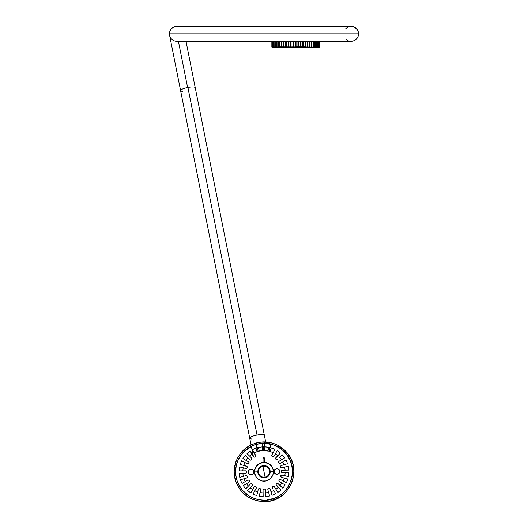 <?xml version="1.0" encoding="UTF-8"?>
<svg xmlns="http://www.w3.org/2000/svg" width="528" height="528" viewBox="0 0 528 528"><rect width="100%" height="100%" fill="white"/><g stroke="black" fill="none" stroke-linecap="round" stroke-linejoin="round"><path stroke-width="0.79" d="M178.405 41.329L187.598 87.542A7.465 1.683 -11.2 0 1 187.922 87.483A7.465 1.683 -11.2 0 1 195.241 87.74M265.076 477.154L262.924 466.343L265.076 477.154M256.72 435.138A7.465 1.683 168.8 0 0 249.731 438.253A7.465 1.683 -11.2 0 1 256.72 435.138A7.465 1.683 -11.2 0 1 257.05 435.079A7.465 1.683 -11.2 0 1 264.37 435.336A7.465 1.683 168.8 0 0 257.05 435.079A7.465 1.683 168.8 0 0 256.72 435.138M349.622 41.184L351.08 41.329A7.465 7.465 0 0 0 358.545 33.865L169.455 33.865A7.465 7.465 0 0 0 176.92 41.329L351.08 41.329L353.938 40.762L356.354 39.145L357.977 36.722L358.545 33.865A7.465 7.465 0 0 0 351.08 26.4L349.622 26.545M258.43 471.748A5.57 5.57 0 0 1 264 466.178A5.57 5.57 0 0 1 269.57 471.748L269.511 471.748A5.511 5.511 0 0 0 264 466.237A5.511 5.511 0 0 0 258.489 471.748L258.852 469.616L260.06 467.808L261.868 466.6L264 466.178L266.132 466.6L267.94 467.808L269.148 469.616L269.57 471.748L269.148 473.88L267.94 475.688L266.132 476.896L264 477.319L261.868 476.896L260.06 475.688L258.852 473.88L258.489 471.748A5.511 5.511 0 0 1 264 466.237A5.511 5.511 0 0 1 269.511 471.748A5.511 5.511 0 0 1 264 477.259A5.511 5.511 0 0 1 258.489 471.748A5.511 5.511 0 0 0 264 477.259A5.511 5.511 0 0 0 269.511 471.748L269.57 471.748A5.57 5.57 0 0 1 264 477.319A5.57 5.57 0 0 1 258.43 471.748M265.683 441.936L195.248 87.74A7.465 1.683 168.8 0 0 187.922 87.483L257.05 435.079L187.922 87.483A7.465 1.683 168.8 0 0 187.598 87.542A7.465 1.683 168.8 0 0 180.602 90.651A7.465 1.683 -11.2 0 1 187.598 87.542L178.378 41.184M169.455 33.865L358.545 33.865L357.977 31.007L356.354 28.585L353.938 26.968L351.08 26.4L176.92 26.4A7.465 7.465 0 0 0 169.455 33.865M345.8 39.145L348.223 40.762M348.223 26.968L345.8 28.585M251.863 438.979A7.465 1.683 -11.2 0 1 249.731 438.247L251.044 444.853M182.741 91.384A7.465 1.683 -11.2 0 1 180.602 90.658L169.6 35.317M265.188 443.309L264.112 443.282L265.188 443.309M266.006 443.355L272.699 444.649L277.009 446.431L282.117 449.797M266.264 441.976L264.686 441.903M264.62 441.896L281.912 447.863L284.942 450.463L288.585 454.806L291.218 459.479L292.974 464.541L293.845 470.917L293.33 477.325L291.456 483.476L289.496 487.285L285.575 492.386L282.394 495.264L276.929 498.656L270.871 500.801L264.488 501.6L258.212 501.039L252.199 499.171L247.751 496.795L242.854 492.829L239.606 488.968L236.537 483.463L234.755 477.761L234.148 472.316L234.531 466.957L235.858 461.789L237.765 457.499L241.223 452.443L245.48 448.331L251.77 444.51L257.209 442.675L262.878 441.916M286.13 453.849L284.618 452.126L287.529 455.73L290.407 461.122L291.654 465.01L292.413 470.052L292.261 475.147L291.482 479.153L288.262 486.625L285.886 489.944L282.289 493.555L278.104 496.465L274.428 498.234L266.508 500.102L262.086 500.148L257.374 499.429L252.853 497.937L248.642 495.713L242.372 490.248L237.95 483.212L236.399 478.705L235.594 473.537L235.91 467.148L237.171 462.238L238.999 458.146L242.293 453.341L245.81 449.856L252.338 445.784L257.525 444.035L263.531 443.289L260.383 443.513L253.579 445.262M253.334 456.377L251.321 446.266L246.233 449.513M263.518 500.207L262.561 500.174M260.337 499.976L258.634 499.699M253.018 498.003L257.057 499.349M248.912 495.884L252.549 497.805M244.424 492.406L246.319 494.05M240.227 487.403L243.157 491.132M241.138 488.704L242.557 490.466M236.3 478.282L236.392 478.678M235.567 462.634L234.531 466.957L234.148 472.124L235.541 472.27M235.554 472.771L236.201 465.65L238.029 460.099M239.745 486.638L239.481 486.196M238.26 483.899L237.554 482.275M243.217 491.198L242.359 490.235M238.768 484.915L238.973 485.305M235.64 469.366L235.58 470.23M239.382 457.459L238.636 458.832M241.804 453.928L241.355 454.509M251.962 445.955L247.381 448.642M242.477 453.13L243.771 451.724L252.681 445.632L255.235 444.668M236.095 466.132L237.395 461.637M240.326 455.948L243.151 452.371M252.41 445.751L257.869 443.956M266.079 443.362L264.495 443.289L264.554 446.873A24.882 24.882 0 0 0 262.627 446.906A24.882 24.882 0 0 1 264.554 446.873L264.495 443.289L268.726 443.678L264.647 443.296M270.514 444.041L265.221 443.309M268.574 443.659L268.237 443.606M274.329 445.223L280.929 448.866L281.912 447.863L277.768 445.256L273.214 443.348L268.435 442.226L260.271 442.127L251.77 444.51L246.484 447.572M276.54 446.2L278.731 447.394M276.395 446.127L275.702 445.804M275.695 445.797L275.002 445.5M284.599 452.107L284.097 451.592M260.297 501.376L264.488 501.6C289.318 502.498 303.719 468.772 285.905 451.46L284.942 450.463L283.965 451.46L282.137 449.81L284.328 451.823L284.942 450.463L284.031 451.526L284.618 452.126M289.113 458.35L287.635 455.888M289.463 459.037L289.212 458.542M291.291 463.663L290.334 460.944M291.878 466.006L291.667 465.069M292.393 469.722L292.202 467.907M292.459 471.715L292.446 470.758M292.334 474.467L292.373 473.986M292.235 475.319L292.314 474.646M291.885 477.457L292.063 476.507M288.638 485.998L291.674 478.394M287.516 487.786L287.866 487.258M286.123 489.654L286.513 489.159M284.216 491.786L284.889 491.08M278.487 496.247L281.596 494.122M269.999 499.574L276.236 497.442M272.428 498.934L273.28 498.656M284.328 451.823L284.995 452.529L285.905 451.46L284.995 452.529C301.825 469.088 288.057 501.052 264.469 500.207L266.792 500.075M286.169 451.75L284.097 449.671L284.942 450.463L284.077 451.572M237.95 460.284L242.293 453.341L248.114 448.133L252.338 445.784L257.525 444.035L264.363 443.289L263.531 443.289L264.304 443.289L264.317 441.896L263.512 441.896L264.317 441.896L263.967 443.282M264.231 443.289L272.705 444.649M268.844 442.286L268.435 442.226M274.817 443.923L270.587 442.629M277.259 444.998L276.929 444.84M284.526 450.067L282.579 448.378M282.5 448.312L284.09 449.665M289.331 455.948L287.866 453.809M290.816 458.621L290.572 458.139M292.182 461.894L291.496 460.112M293.152 465.293L292.948 464.435M293.489 467.082L293.159 465.333M293.839 470.798L293.799 469.887M293.832 472.923L293.852 471.484M293.568 475.886L293.33 477.325M292.849 479.437L292.189 481.576M293.152 478.183L293.258 477.695M292.03 482.018L292.334 481.153M288.565 488.717L291.265 483.905M287.001 490.783L284.038 493.878M286.255 491.647L286.948 490.849M277.424 498.419L279.206 497.442M281.035 496.267L282.302 495.337M270.257 500.94L272.791 500.28M253.156 443.929L250.787 444.972M245.421 448.378L241.375 452.265M238.418 456.35L236.108 461.089M235.871 461.736L234.142 471.9M245.434 495.125L249.724 497.97M265.934 500.141L264.469 500.207C250.147 499.521 240.794 492.353 236.399 478.705L234.96 478.672L234.333 475.114M236.881 484.229L236.537 483.463M241.837 491.753L239.481 488.783M238.834 487.813L239.824 489.265M235.541 472.283L234.148 472.124L235.132 479.371M234.722 477.602L234.953 478.639M234.399 475.629L234.531 476.553M234.841 465.34L234.716 465.934M240.623 453.182L237.178 458.641L235.204 463.861M235.957 461.505L238.286 456.575M241.435 452.199L241.091 452.602M247.441 446.906L246.563 447.513L247.441 446.906M252.107 444.365L251.137 444.807M258.232 442.457L257.189 442.682M260.601 442.088L255.037 443.269M244.682 448.985L246.642 447.454M234.788 465.59L234.148 472.237L234.386 475.537M236.663 463.835L237.283 461.941M238.333 459.439L238.874 458.377M240.299 455.987L242.609 452.971M244.748 450.787L245.216 450.364M246.998 448.919L248.101 448.14M248.576 447.823L249.579 447.209M251.064 446.398L252.219 445.837M257.809 443.969L254.225 445.018M258.007 443.923L260.759 443.474M234.148 472.177L234.168 470.626M234.359 468.191L234.755 465.729M241.329 452.318L242.583 450.945M243.745 449.816L244.57 449.084M263.531 443.289L260.324 443.527M251.585 446.134L248.893 447.625M246.193 449.539L244.84 450.701M239.804 456.76L239.131 457.901M237.765 460.713L237.56 461.215M237.197 462.172L236.128 465.993M235.745 468.323L235.554 470.719M245.48 448.331L241.223 452.443L237.765 457.499M234.749 477.715L234.65 477.226M235.831 481.648L236.399 483.127M236.96 484.4L237.316 485.146M240.596 487.951L238.946 485.252M236.28 478.196L236.161 477.668M235.838 475.873L235.633 474.098M235.613 473.854L235.587 473.398M236.069 477.206L237.442 481.985M244.556 492.532L248.483 495.607M249.572 496.28L250.312 496.703M251.368 497.257L252.615 497.838M250.985 498.617L247.117 496.373M246.226 495.739L241.58 491.469L238.484 487.245L236.161 482.526M234.544 476.599L234.399 475.655M289.885 486.618L288.578 488.697M283.727 494.155L283.166 494.637M282.348 495.297L280.81 496.419M279.101 497.501L277.2 498.524M267.491 501.395L266.02 501.534M235.554 472.778L236.399 478.705L234.96 478.672C239.455 493.205 249.302 500.848 264.488 501.6L262.904 501.58M274.652 498.142L276.665 497.237M282.137 493.68L282.935 493M284.084 491.918L284.81 491.165M286.024 489.773L286.823 488.756M273.59 444.946L274.025 445.111M275.425 445.678L277.009 446.431M293.825 473.062L293.845 472.58M293.819 470.25L293.522 467.28M290.987 458.971L290.763 458.509M290.723 458.429L289.74 456.621M288.506 454.694L287.984 453.968M287.958 453.935L287.384 453.182M285.892 451.447L285.503 451.031M242.451 451.084L241.567 452.047M238.907 487.925L239.455 488.737M235.547 470.989L235.62 469.616M284.942 450.463L284.084 451.579M282.137 449.81L280.929 448.866L281.912 447.863M263.967 441.89L264.317 441.896M262.086 500.148L260.957 500.049M243.058 493.027L242.728 492.697M242.867 490.816L243.718 491.713M291.027 480.665L291.166 480.242M263.221 457.882L263.769 457.644L262.997 458.443L263.063 462.389L262.997 458.443A0.785 0.785 0 0 1 263.769 457.644A0.785 0.785 0 0 1 264.568 458.416L264.073 457.697L263.472 457.71A0.785 0.785 0 0 0 263.05 458.139L263.063 462.389L258.251 464.303L255.182 468.475L254.595 471.9L257.809 471.847A6.191 6.191 0 0 0 264.099 477.939A6.191 6.191 0 0 0 270.191 471.649A6.191 6.191 0 0 0 263.901 465.557A6.191 6.191 0 0 0 257.809 471.847L254.595 471.9A9.405 9.405 0 0 1 271.894 466.64A9.405 9.405 0 0 1 273.405 471.596L270.191 471.649A6.191 6.191 0 0 1 264.099 477.939A6.191 6.191 0 0 1 257.809 471.847A6.191 6.191 0 0 1 263.901 465.557A6.191 6.191 0 0 1 270.191 471.649L273.405 471.596A9.405 9.405 0 0 0 255.941 466.904A9.405 9.405 0 0 0 254.595 471.9L254.806 473.735L256.271 477.101L257.459 478.507L260.542 480.493L262.317 481.001L265.987 480.942L267.742 480.374L270.758 478.289L272.745 475.2L273.253 473.431L273.405 471.596L272.705 468.191L269.498 464.119L264.627 462.363A9.405 9.405 0 0 1 273.405 471.596A9.405 9.405 0 0 1 264.152 481.147A9.405 9.405 0 0 1 254.595 471.9A9.405 9.405 0 0 0 254.806 473.728M263.063 462.389A9.405 9.405 0 0 1 264.627 462.363L264.568 458.416L264.627 462.363A9.405 9.405 0 0 0 263.063 462.389M252.615 474.283L253.532 473.266L251.777 474.665L249.968 474.54L248.615 473.332L248.259 472.006A2.798 2.798 0 0 1 251.011 469.161A2.798 2.798 0 0 1 253.856 471.913L253.004 469.953L251.011 469.161L249.044 470.012L248.259 472.006L249.11 473.972L251.104 474.758L253.064 473.906L253.856 471.913A2.798 2.798 0 0 1 251.104 474.758A2.798 2.798 0 0 1 248.259 472.006L248.82 470.283L249.883 469.418L252.127 469.372L253.486 470.573L252.536 469.583M275.385 469.214L274.468 470.23L276.223 468.831L278.032 468.956L279.127 469.781L279.741 471.491A2.798 2.798 0 0 1 276.989 474.335A2.798 2.798 0 0 1 274.144 471.583A2.798 2.798 0 0 1 276.896 468.739A2.798 2.798 0 0 1 279.741 471.491L278.461 469.187L276.896 468.739L275.352 469.234L274.144 471.583L275.425 473.887L278.058 474.104L279.292 473.048L279.741 471.491L279.18 473.213L278.117 474.078L276.316 474.263L274.514 472.923L275.464 473.906M273.814 456.515L274.065 456.192A1.247 1.247 0 0 1 271.735 455.611L272.679 456.799L273.814 456.515L277.16 450.635A24.882 24.882 0 0 1 280.388 453.024L275.695 458.007L276.078 459.439L277.748 459.327A1.247 1.247 0 0 1 275.609 458.482L275.695 458.007M281.338 471.94L282.506 472.692A1.247 1.247 0 0 1 281.239 471.464L281.615 472.342L282.506 472.692L288.869 472.586A24.882 24.882 0 0 1 288.407 476.573L281.668 475.022L280.685 476.256L281.629 477.444A1.247 1.247 0 0 1 280.685 476.256L280.711 475.979M282.46 470.197L288.823 470.092A24.882 24.882 0 0 0 288.235 466.118L284.651 467.148A21.16 21.16 0 0 1 285.1 470.158A21.16 21.16 0 0 0 284.651 467.148L282.117 467.867A1.247 1.247 0 0 1 280.526 466.693L280.823 467.478L281.833 467.914L288.235 466.118A24.882 24.882 0 0 1 288.823 470.092L282.46 470.197L281.589 470.58L281.239 471.464A1.247 1.247 0 0 1 282.46 470.197L281.985 470.303M280.493 463.313A1.247 1.247 0 0 1 278.612 462.264L278.989 463.142L280.196 463.439L285.952 460.04A24.882 24.882 0 0 1 287.549 463.723L281.431 465.472L280.526 466.693A1.247 1.247 0 0 1 281.431 465.472L283.965 464.752A21.16 21.16 0 0 0 282.757 461.96A21.16 21.16 0 0 1 283.965 464.752L287.549 463.723A24.882 24.882 0 0 0 285.952 460.04L280.493 463.313M276.144 485.1L276.415 485.496A1.247 1.247 0 0 1 276.038 484.625L280.988 489.925A24.882 24.882 0 0 1 277.847 492.419L274.309 486.651L272.798 486.578L272.316 487.219L272.435 488.242A1.247 1.247 0 0 1 273.161 486.407A1.247 1.247 0 0 1 274.573 486.961L273.161 486.407M279.556 481.813A1.247 1.247 0 0 1 278.909 480.744L279.556 481.813L285.113 484.909A24.882 24.882 0 0 1 282.724 488.129L277.853 483.496L276.791 483.457L276.038 484.625A1.247 1.247 0 0 1 278.15 483.707L280.045 485.542A21.16 21.16 0 0 0 281.86 483.094A21.16 21.16 0 0 1 280.045 485.542L282.724 488.129A24.882 24.882 0 0 0 285.113 484.909L279.292 481.622M264.284 488.987L265.168 489.337L265.551 490.208L265.657 496.571A24.882 24.882 0 0 0 269.623 495.983L268.6 492.4A21.16 21.16 0 0 1 265.591 492.848A21.16 21.16 0 0 0 268.6 492.4L267.881 489.865A1.247 1.247 0 0 1 267.828 489.542A1.247 1.247 0 0 0 267.881 489.865L269.623 495.983A24.882 24.882 0 0 1 265.657 496.571L265.551 490.208L265.168 489.337L264.284 488.987L263.406 489.364L263.056 490.248L263.162 496.61A24.882 24.882 0 0 1 259.169 496.155L260.72 489.984L260.575 489.04L259.809 488.473L258.872 488.611L258.298 489.377L256.753 495.548A24.882 24.882 0 0 1 253.018 494.076L256.113 488.512L256.219 487.562L255.625 486.816L254.681 486.71L253.935 487.298L250.84 492.862A24.882 24.882 0 0 1 247.612 490.472L252.041 485.899L252.391 485.014L252.014 484.136L251.123 483.787L250.252 484.163L245.824 488.737A24.882 24.882 0 0 1 243.329 485.595L248.787 482.321L249.355 481.556L249.216 480.612L248.45 480.044L247.507 480.183L242.048 483.457A24.882 24.882 0 0 1 240.451 479.767L246.569 478.025L247.315 477.431L247.421 476.48L246.833 475.735L245.883 475.629L239.765 477.371A24.882 24.882 0 0 1 239.177 473.398L245.54 473.299L246.411 472.916L246.761 472.032L246.385 471.154L245.494 470.804L239.131 470.91A24.882 24.882 0 0 1 239.593 466.917L246.253 468.488L247.071 467.999L247.137 466.613L243.817 465.406A21.16 21.16 0 0 1 244.933 462.581L248.186 463.967L248.932 463.373L248.82 461.993L242.887 458.588A24.882 24.882 0 0 1 245.276 455.36L249.85 459.789L250.734 460.139L251.612 459.756L251.962 458.872L251.585 458L247.012 453.572A24.882 24.882 0 0 1 250.153 451.077L254.192 457.103L255.136 456.964L255.73 455.71L254.212 452.991L256.45 451.981M261.459 443.401L256.615 444.259L262.568 443.322L262.627 446.906L262.568 443.322L259.255 443.685L256.615 444.259L256.674 447.968L257.129 447.836L256.674 447.968L256.615 444.259L258.357 443.85M270.303 451.552L273.167 452.681A21.16 21.16 0 0 0 268.673 451.11L268.283 451.031A21.16 21.16 0 0 0 254.212 452.991L252.292 449.797A24.882 24.882 0 0 1 255.981 448.199L257.004 451.783L259.043 451.176L257.004 451.783A21.16 21.16 0 0 0 254.212 452.991L252.292 449.797A24.882 24.882 0 0 1 255.981 448.199L258.377 447.513A24.882 24.882 0 0 1 262.343 446.926L264.838 446.879A24.882 24.882 0 0 1 268.831 447.341L269.577 447.5L268.831 447.341L267.967 450.965M261.538 450.734L262.409 450.648A21.16 21.16 0 0 0 259.4 451.097L258.377 447.513A24.882 24.882 0 0 1 262.343 446.926L262.409 450.648L268.534 451.084M258.02 447.599L257.169 447.823L258.377 447.513L259.4 451.097L259.043 451.183L259.4 451.097A21.16 21.16 0 0 1 262.409 450.648L262.343 446.926L263.591 446.873L263.65 450.595L264.805 450.608L264.838 446.879L264.898 450.608A21.16 21.16 0 0 1 267.92 450.958L268.25 451.024M270.059 451.473L271.247 447.949A24.882 24.882 0 0 1 274.982 449.42L271.887 454.984A1.247 1.247 0 0 0 271.735 455.611L271.808 456.007M279.213 461.175L284.671 457.901A24.882 24.882 0 0 0 282.176 454.76L279.583 457.439A21.16 21.16 0 0 1 281.477 459.822A21.16 21.16 0 0 0 279.583 457.439L282.176 454.76A24.882 24.882 0 0 1 284.671 457.901L279.213 461.175L278.612 462.264L279.213 461.175A1.247 1.247 0 0 0 278.612 462.264L278.659 462.587M281.629 477.444L287.8 478.995A24.882 24.882 0 0 1 286.328 482.731L280.46 479.516L279.517 479.655L278.909 480.744A1.247 1.247 0 0 1 280.764 479.635L283.067 480.916A21.16 21.16 0 0 0 284.183 478.084A21.16 21.16 0 0 1 283.067 480.916L286.328 482.731A24.882 24.882 0 0 0 287.8 478.995L281.259 477.286M267.828 489.542A1.247 1.247 0 0 1 270.277 489.179L272.019 495.297A24.882 24.882 0 0 0 275.708 493.7L273.788 490.505A21.16 21.16 0 0 1 270.996 491.713A21.16 21.16 0 0 0 273.788 490.505L275.708 493.7A24.882 24.882 0 0 1 272.019 495.297L270.079 488.783L268.891 488.288L267.901 489.1M248.82 461.993L248.932 463.373L248.186 463.967M246.411 472.916L245.54 473.299A1.247 1.247 0 0 0 246.761 472.032A1.247 1.247 0 0 0 245.494 470.804L239.131 470.91A24.882 24.882 0 0 1 239.593 466.917L243.21 467.828A21.16 21.16 0 0 0 242.86 470.851A21.16 21.16 0 0 1 243.21 467.828L245.764 468.468A1.247 1.247 0 0 0 247.276 467.557A1.247 1.247 0 0 0 246.371 466.046L247.137 466.613M246.385 471.154L246.662 471.557M249.143 481.991L248.787 482.321A1.247 1.247 0 0 0 249.216 480.612A1.247 1.247 0 0 0 247.507 480.183L242.048 483.457A24.882 24.882 0 0 1 240.451 479.767L244.035 478.744A21.16 21.16 0 0 0 245.243 481.536A21.16 21.16 0 0 1 244.035 478.744L246.569 478.025A1.247 1.247 0 0 0 247.421 476.48A1.247 1.247 0 0 0 245.883 475.629L246.833 475.735L247.421 476.48M248.45 480.044L248.886 480.249M249.374 481.067L249.355 481.556M252.285 484.539L252.041 485.899A1.247 1.247 0 0 0 252.014 484.136A1.247 1.247 0 0 0 250.252 484.163L248.417 486.057A21.16 21.16 0 0 1 246.523 483.674A21.16 21.16 0 0 0 248.417 486.057L245.824 488.737A24.882 24.882 0 0 1 243.329 485.595L248.787 482.321M254.245 486.928L255.163 486.671M255.625 486.816L255.994 487.133M256.258 488.05L256.113 488.512A1.247 1.247 0 0 0 255.625 486.816A1.247 1.247 0 0 0 253.935 487.298L252.655 489.608A21.16 21.16 0 0 1 250.206 487.793A21.16 21.16 0 0 0 252.655 489.608L250.84 492.862A24.882 24.882 0 0 1 247.612 490.472L252.041 485.899M258.509 488.935L259.327 488.446M259.809 488.473L260.251 488.677M260.74 489.496L260.72 489.984A1.247 1.247 0 0 0 259.809 488.473A1.247 1.247 0 0 0 258.298 489.377L257.657 491.931A21.16 21.16 0 0 1 254.833 490.816A21.16 21.16 0 0 0 257.657 491.931L256.753 495.548A24.882 24.882 0 0 1 253.018 494.076L256.113 488.512M263.406 489.364L263.809 489.086M268.891 488.288L269.339 488.308M272.316 487.219L272.501 486.862M279.814 479.53L280.46 479.516M280.955 477.015L280.757 476.659M280.804 475.708L282.236 475.028A1.247 1.247 0 0 0 280.685 476.256M279.253 463.333L278.784 462.884M277.121 459.683L276.078 459.439L275.609 458.482A1.247 1.247 0 0 1 275.959 457.598L277.794 455.704A21.16 21.16 0 0 0 275.345 453.889A21.16 21.16 0 0 1 277.794 455.704L280.388 453.024A24.882 24.882 0 0 0 277.16 450.635L274.065 456.192M266.105 450.694L265.775 450.668M254.192 457.103L253.427 456.535A1.247 1.247 0 0 0 255.136 456.964A1.247 1.247 0 0 0 255.565 455.255L254.212 452.991A21.16 21.16 0 0 1 257.004 451.783L257.347 451.664M251.856 458.396L251.876 459.353M251.612 459.756L251.209 460.033M275.788 468.989L278.032 468.956M278.441 469.174L279.695 471.029M279.708 471.946L278.52 473.847M278.117 474.078L275.873 474.118M252.212 474.507L249.968 474.54M249.559 474.322L248.305 472.468M248.292 471.544L249.48 469.649M249.883 469.418L252.127 469.372M270.046 447.612L270.508 447.731L270.046 447.612L269.141 451.222L270.25 451.532L268.673 451.117L269.141 451.222L270.046 447.612L270.508 447.731L269.584 447.5L270.897 447.843L270.046 447.612M269.993 451.453L270.343 451.565L271.247 447.949L270.897 447.843L271.247 447.949A24.882 24.882 0 0 1 274.982 449.42L273.167 452.681A21.16 21.16 0 0 0 270.343 451.565A21.16 21.16 0 0 1 273.167 452.681L271.887 454.984M257.169 447.823L256.707 447.962L257.631 447.698L257.169 447.823L258.192 451.4L257.169 447.823L255.981 448.199L257.004 451.783M256.674 447.968L258.416 447.5M259.314 447.315L258.852 447.407M268.785 447.335L264.554 446.873M270.422 447.711L270.079 447.625L270.541 447.744L270.481 444.035L270.541 447.744M267.881 447.17L267.168 447.071M262.409 450.648L263.65 450.595L263.591 446.873L264.838 446.879A24.882 24.882 0 0 1 268.831 447.341L267.92 450.958M268.283 451.031L268.673 451.117L268.283 451.031M246.371 466.046L240.2 464.501A24.882 24.882 0 0 1 241.672 460.766L244.933 462.581A21.16 21.16 0 0 0 243.817 465.406L240.2 464.501A24.882 24.882 0 0 1 241.672 460.766L247.236 463.861A1.247 1.247 0 0 0 248.932 463.373A1.247 1.247 0 0 0 248.444 461.677L246.14 460.403A21.16 21.16 0 0 1 247.955 457.954A21.16 21.16 0 0 0 246.14 460.403L242.887 458.588A24.882 24.882 0 0 1 245.276 455.36L249.85 459.789A1.247 1.247 0 0 0 251.612 459.756A1.247 1.247 0 0 0 251.585 458L249.691 456.166A21.16 21.16 0 0 1 252.074 454.271A21.16 21.16 0 0 0 249.691 456.166L247.012 453.572A24.882 24.882 0 0 1 250.153 451.077L253.427 456.535M279.444 452.245L279.022 451.915M244.669 487.41L245.012 487.826M283.331 456.086L282.988 455.671M248.556 491.251L248.978 491.581M245.883 475.629L239.765 477.371A24.882 24.882 0 0 1 239.177 473.398L242.9 473.339A21.16 21.16 0 0 0 243.349 476.348A21.16 21.16 0 0 1 242.9 473.339L245.54 473.299M282.506 472.692L288.869 472.586A24.882 24.882 0 0 1 288.407 476.573L284.79 475.669A21.16 21.16 0 0 0 285.14 472.646A21.16 21.16 0 0 1 284.79 475.669L282.236 475.028M276.415 485.496L280.988 489.925A24.882 24.882 0 0 1 277.847 492.419L275.926 489.225A21.16 21.16 0 0 0 278.309 487.331A21.16 21.16 0 0 1 275.926 489.225L274.573 486.961M265.551 490.208A1.247 1.247 0 0 0 264.284 488.987A1.247 1.247 0 0 0 263.056 490.248L263.162 496.61A24.882 24.882 0 0 1 259.169 496.155L260.08 492.538A21.16 21.16 0 0 0 263.102 492.888A21.16 21.16 0 0 1 260.08 492.538L260.72 489.984M243.817 465.406A21.16 21.16 0 0 1 244.933 462.581M264.495 443.289A28.459 28.459 0 0 0 262.568 443.322A28.459 28.459 0 0 1 264.495 443.289L265.61 443.335M269.458 443.817L270.362 444.008M264.706 443.296L267.122 443.461M262.106 443.348L261.413 443.401M267.821 443.546L266.792 443.421M257.129 447.836L257.677 447.685L257.129 447.836M258.793 443.771L260.674 443.48M266.185 446.965L265.723 446.926M265.03 443.309L265.657 443.335M259.043 451.183L258.647 451.275M256.707 447.962L256.324 448.081L256.707 447.962M269.584 447.5L269.188 447.414L269.584 447.5M270.897 447.843L270.508 447.731L270.897 447.843M274.223 470.884L274.468 470.23L274.144 471.583L274.514 472.923M253.777 472.613L253.757 471.22M254.813 473.741A9.405 9.405 0 0 0 273.405 471.596A9.405 9.405 0 0 1 273.253 473.425M273.253 473.438A9.405 9.405 0 0 1 254.595 471.9M264.502 458.119A0.785 0.785 0 0 0 264.066 457.697L264.323 457.862M314.84 47.144L301 46.873L300.452 47.21L300.386 41.329L300.386 47.018L298.452 47.21L297.917 47.104L297.917 41.329L297.917 46.972L278.19 46.873L277.88 47.21L276.593 46.873L276.329 47.21L275.207 46.873L274.996 47.21L274.039 46.873L273.887 47.21L273.115 46.873L273.016 47.21L272.435 46.873L272.395 47.21L272.012 46.873L272.032 47.21L271.847 46.873L271.927 47.21L271.847 41.329L271.966 47.058M293.548 46.972L293.548 41.329L293.548 46.873L295.495 47.21L295.495 41.329L295.495 47.21L296.036 47.058L296.043 41.329L296.043 46.873L297.917 46.873L297.917 41.329L297.937 47.17L297.983 41.329L297.983 47.21L298.531 47.058L298.538 41.329L298.538 46.873L300.386 46.873L300.386 41.329L300.412 47.183L300.452 41.329L300.452 47.21L300.993 47.058L301 41.329L301 46.873L302.815 46.873L302.815 41.329L302.808 47.012M302.808 47.058L302.861 41.329L302.861 47.21L303.395 47.058L303.409 41.329L303.409 46.873L305.158 46.873L305.158 41.329L305.197 47.21L305.626 47.21L305.626 41.329L305.626 47.21L307.402 46.873L307.402 41.329L307.428 47.21L307.837 47.21L307.837 41.329L307.837 47.21L309.514 46.873L309.514 41.329L309.507 47.183L309.916 47.21L309.916 41.329L309.916 47.21L311.48 46.873L311.48 41.329L311.487 47.21L311.837 47.21L311.837 41.329L311.837 47.21L313.269 46.873L313.269 41.329L313.243 47.164L313.579 47.21L313.579 41.329L313.579 47.21L314.866 46.873L314.866 41.329L314.833 47.177M316.239 47.038L316.259 41.329L316.259 46.873L315.13 47.21L315.13 41.329L315.13 47.21L316.239 47.038M317.407 47.045L317.42 41.329L317.42 46.873L316.463 47.21L316.463 41.329L316.463 47.21L317.407 47.045M318.331 47.045L318.344 41.329L318.344 46.873L317.374 47.197L317.572 41.329L317.572 47.21L318.331 47.045M319.004 47.051L319.024 41.329L319.024 46.873L318.292 47.203L318.443 41.329L318.443 47.21L319.004 47.051M319.427 47.058L319.447 41.329L319.447 46.873L318.965 47.21L319.064 41.329L319.064 47.21L319.427 47.045M272.633 47.659L318.608 47.659A0.785 0.779 -90 0 0 319.381 46.873A0.785 0.779 90 0 1 318.608 47.659L272.666 47.659M311.461 47.15L311.48 41.329L311.461 47.15M305.732 41.329L305.732 46.873L305.732 41.329M307.943 41.329L307.943 46.873L307.943 41.329M310.022 41.329L310.022 46.873L310.022 41.329M311.942 41.329L311.942 46.873L311.942 41.329M313.685 41.329L313.685 46.873L313.685 41.329M315.236 41.329L315.236 46.873L315.236 41.329M316.569 41.329L316.569 46.873L316.569 41.329M317.678 41.329L317.678 46.873L317.678 41.329M318.542 41.329L318.542 46.873L318.542 41.329M319.156 41.329L319.156 46.873L319.156 41.329M319.612 46.873L319.612 41.329L319.612 46.873M319.513 41.329L319.427 47.21L319.513 41.329M276.619 47.15L276.329 41.329L276.329 47.21L275.207 46.873L275.207 41.329L275.233 47.21L274.996 41.329L274.996 47.21L274.039 46.873L274.039 41.329L274.078 47.21L273.887 41.329L273.887 47.21L273.115 46.873L273.115 41.329L273.161 47.21L273.016 41.329L273.016 47.21L272.435 46.873L272.435 41.329L272.395 47.21L272.303 41.329L272.078 47.21M272.012 41.329L272.012 46.873L272.012 41.329M272.917 46.873L272.917 41.329L272.917 46.873M273.788 46.873L273.788 41.329L273.788 46.873M274.89 46.873L274.89 41.329L274.89 46.873M276.223 46.873L276.223 41.329L276.223 46.873M279.998 47.15L279.972 41.329L279.972 47.21L279.629 47.21L279.629 41.329L279.629 47.21L278.19 46.873L278.19 41.329L278.216 47.15L277.88 47.21L277.88 41.329L277.82 47.15L277.774 41.329L277.774 46.873L276.606 47.21M276.593 41.329L276.593 46.873L276.593 41.329M279.517 46.873L279.517 41.329L279.517 46.873M291.073 47.018L291.073 41.329L291.007 47.21L290.552 47.21L290.552 41.329L290.552 47.21L288.651 46.873L288.651 41.329L288.598 47.21L288.149 47.21L288.149 41.329L288.149 47.21L286.301 46.873L286.301 41.329L286.262 47.21L285.833 47.21L285.833 41.329L285.833 47.21L284.057 46.873L284.057 41.329L284.031 47.21L283.622 47.21L283.622 41.329L283.622 47.21L281.945 46.873L281.945 41.329L281.959 47.15L281.549 47.21L281.549 41.329L281.549 47.21L281.437 41.329L281.437 46.873L279.985 46.873L279.985 41.329L279.972 47.21M283.516 46.873L283.516 41.329L283.516 46.873M285.727 46.873L285.727 41.329L285.727 46.873M288.05 46.873L288.05 41.329L288.05 46.873M290.459 46.873L290.459 41.329L290.459 46.873M293.548 41.329L293.528 47.15L293.007 47.21L293.007 41.329L293.007 47.21L292.921 41.329L292.921 46.873L291.073 47.058M295.416 46.873L295.416 41.329L295.416 46.873M319.546 47.19L318.833 47.659M295.964 47.21L295.964 41.329L295.964 47.21M293.476 47.21L293.476 41.329L293.476 47.21M291.007 47.21L291.007 41.329L291.007 47.21M288.598 47.21L288.598 41.329L288.598 47.21M286.262 47.21L286.262 41.329L286.262 47.21M284.031 47.21L284.031 41.329L284.031 47.21M281.926 47.21L281.926 41.329L281.926 47.21M309.533 41.329L309.533 47.21L309.533 41.329M307.428 41.329L307.428 47.21L307.428 41.329M305.197 41.329L305.197 47.21L305.197 41.329M303.31 47.21L303.31 41.329L303.31 47.21M300.907 47.21L300.907 41.329L300.907 47.21M298.452 47.21L298.452 41.329L298.452 47.21M291.073 41.329L291.073 46.873M271.847 41.329L271.847 46.873L271.847 41.329M271.927 47.21L272.626 47.659M195.248 87.74L186.014 41.329M249.731 438.247L180.602 90.651M264.376 441.896L264.363 443.289M300.386 47.018L300.386 41.329M297.917 46.972L297.917 41.329"/></g></svg>

